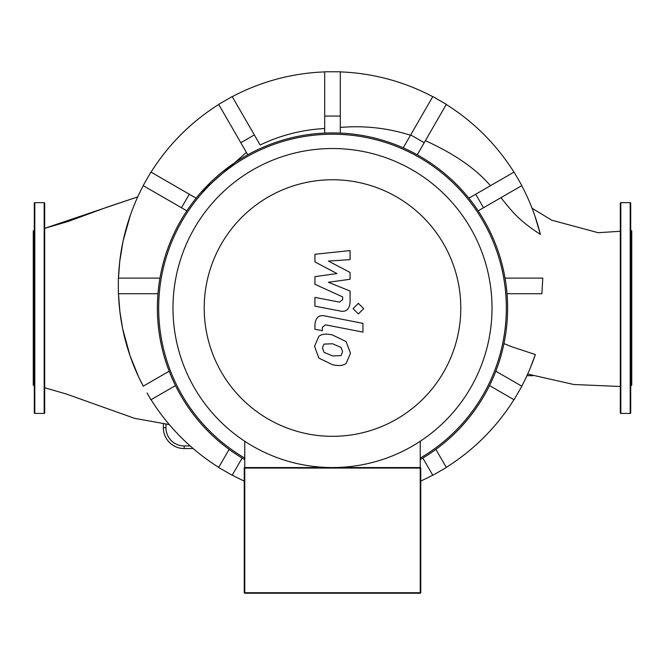 <?xml version="1.0" encoding="UTF-8"?>
<svg xmlns="http://www.w3.org/2000/svg" width="665" height="665" viewBox="0 0 665 665"><rect width="100%" height="100%" fill="white"/><g stroke="black" fill="none" stroke-linecap="round" stroke-linejoin="round"><path stroke-width="1" d="M44.696 203.174A0.524 0.524 0 0 0 44.181 202.65L44.181 413.431A0.524 0.524 0 0 0 44.696 412.907L44.696 203.174M34.289 250.007L34.289 412.907A0.524 0.524 0 0 0 34.813 413.431L34.813 202.65A0.524 0.524 0 0 0 34.289 203.174L34.289 324.661M34.289 412.907L34.289 367.047M34.289 386.107L33.25 385.06L33.25 231.013L34.289 229.974L34.289 226.1M34.289 218.81L34.289 203.174M34.289 229.974L34.289 235.435M44.696 218.81L44.696 211.52M34.289 339.233L34.289 366.074M620.819 413.431A0.524 0.524 0 0 1 620.304 412.907L620.304 203.174A0.524 0.524 0 0 1 620.819 202.65L620.819 413.431L630.187 413.431A0.524 0.524 0 0 0 630.711 412.907L630.711 203.174A0.524 0.524 0 0 0 630.187 202.65L630.187 413.431M630.711 229.974L631.75 231.013L631.75 385.06L630.711 386.107M143.249 185.676A214.155 214.155 0 0 0 118.486 278.111L119.717 261.686L122.992 241.545M123.116 240.938L130.406 215.061M139.135 377.969L143.249 386.166A214.155 214.155 0 0 1 118.486 293.731L119.858 311.353L122.659 328.718L130.016 355.667L138.603 376.847M514.062 399.765L521.867 386.24L514.062 399.765L489.523 385.592L513.937 399.69A214.155 214.155 0 0 1 446.265 467.362M152.268 401.594L151.063 399.69A214.155 214.155 0 0 0 218.735 467.362M244.246 481.053A214.155 214.155 0 0 1 232.251 475.167M432.749 475.167A214.155 214.155 0 0 1 420.754 481.053M232.251 96.674A214.155 214.155 0 0 1 324.695 71.903M151.063 172.152A214.155 214.155 0 0 1 218.735 104.48M490.438 185.718C475.999 168.802 454.311 153.79 425.376 140.672L446.265 104.48A214.155 214.155 0 0 1 513.937 172.152M340.305 71.903A214.155 214.155 0 0 1 432.749 96.674M503.979 343.614L511.535 346.689L535.367 354.553L530.446 367.654M535.367 354.553A214.155 214.155 0 0 1 521.751 386.166M534.984 216.175L540.362 234.363C519.315 220.822 512.258 211.869 500.978 197.663M521.751 185.676A214.155 214.155 0 0 1 540.362 234.363M324.695 128.528C302.085 129.733 280.572 135.219 260.156 144.995L232.185 96.55L218.66 104.355L247.771 154.779M410.48 135.236C387.604 127.996 364.212 125.394 340.305 127.439M246.407 152.418L201.121 192.243M478.168 210.83L521.867 185.602L514.062 172.077L468.875 198.17M340.305 133.091L340.305 71.762L324.695 71.762L324.695 133.091M417.229 154.779L446.34 104.355L432.815 96.55L403.214 147.83M196.125 198.17L150.938 172.077L143.133 185.602L186.832 210.83M422.865 458.052L432.815 475.292L446.34 467.487L435.891 449.39M229.109 449.39L218.66 467.487L232.185 475.292L242.135 458.052M147.031 392.998L150.938 399.765L175.477 385.592M159.949 278.111L118.345 278.111L118.345 293.731L157.962 293.731M44.696 228.336L137.73 196.882L107.497 206.998L68.271 221.428L44.696 228.336M169.159 371.211L143.133 386.24M521.867 386.24L495.841 371.211M507.038 293.731L541.892 293.731L542.773 278.111L505.051 278.111M232.185 96.55L218.66 104.355M620.304 386.481L573.812 384.503L527.678 374.071M163.357 424.062L163.357 427.736A20.814 20.814 0 0 0 184.18 448.559L193.166 448.559M526.938 375.7L532.889 375.7M492.017 308.036A159.517 159.517 0 0 0 332.5 148.528A159.517 159.517 0 0 0 172.983 308.036A159.517 159.517 0 0 0 332.5 467.553A159.517 159.517 0 0 0 492.017 308.036M204.213 308.036A128.287 128.287 0 0 1 332.5 179.75A128.287 128.287 0 0 1 460.787 308.036A128.287 128.287 0 0 1 332.5 436.323A128.287 128.287 0 0 1 204.213 308.036M332.5 467.553A159.517 159.517 0 0 1 244.77 441.261L244.77 467.553L420.23 467.553L420.754 468.077A0.524 0.524 0 0 0 420.23 467.553L420.23 441.261A159.517 159.517 0 0 1 332.5 467.553M244.246 468.077L244.77 467.553A0.524 0.524 0 0 0 244.246 468.077L244.246 592.715A0.524 0.524 0 0 0 244.77 593.238L420.23 593.238A0.524 0.524 0 0 0 420.754 592.715L420.754 468.077M420.23 459.606A175.128 175.128 0 0 0 332.5 132.917A175.128 175.128 0 0 0 244.77 459.606M244.77 458.102A173.823 173.823 0 0 1 332.5 134.214A173.823 173.823 0 0 1 420.23 458.102M342.583 351.768L341.029 355.584L332.533 355.95L323.971 352.267L322.417 347.853L323.971 344.113L332.533 343.755L341.029 347.429L342.583 351.768M332.533 334.994L346.157 341.619L350.472 353.306L346.157 363.381C343.132 365.708 338.593 366.149 332.533 364.711L318.851 358.078L314.528 346.324L318.851 336.307C321.86 333.988 326.424 333.547 332.533 334.994M324.986 315.966L362.94 323.348L362.94 332.109L325.518 324.836L322.35 327.321L322.35 330.688L314.936 329.25L314.936 324.262C315.792 317.404 319.142 314.645 324.986 315.966M358.377 313.947L353.057 308.635L358.377 303.323L363.697 308.635L358.377 313.947M336.98 273.564L314.936 261.935L314.936 254.279L350.064 250.58L350.064 259.616L328.352 261.062L350.064 272.426L350.064 279.275L328.352 282.268L350.064 291.037L350.089 302.65C349.266 309.516 345.925 312.292 340.073 310.987L314.911 306.166L314.911 297.405L339.499 302.126L342.658 299.624L342.658 296.906L314.936 284.288L314.936 276.632L336.98 273.564M424.195 142.717L410.671 134.912M254.329 134.912L240.805 142.717M483.513 207.746L475.708 194.23M189.292 194.23L181.487 207.746M340.305 116.059L324.695 116.059M190.19 445.957L184.18 445.957A18.213 18.213 0 0 1 165.959 427.736L165.959 424.32M184.18 445.957L184.18 448.559M165.959 427.736L163.357 427.736M420.754 592.715L420.23 593.238M244.77 593.238L244.246 592.715M244.77 592.715L244.77 468.077L420.23 468.077L420.23 592.715L244.77 592.715M34.813 202.65L44.181 202.65M34.813 413.431L44.181 413.431M630.187 202.65L620.819 202.65M44.696 387.745L66.301 394.004L134.438 418.293L169.292 424.586M620.304 231.279L598.151 232.708L551.651 220.165L532.075 208.236"/></g></svg>
